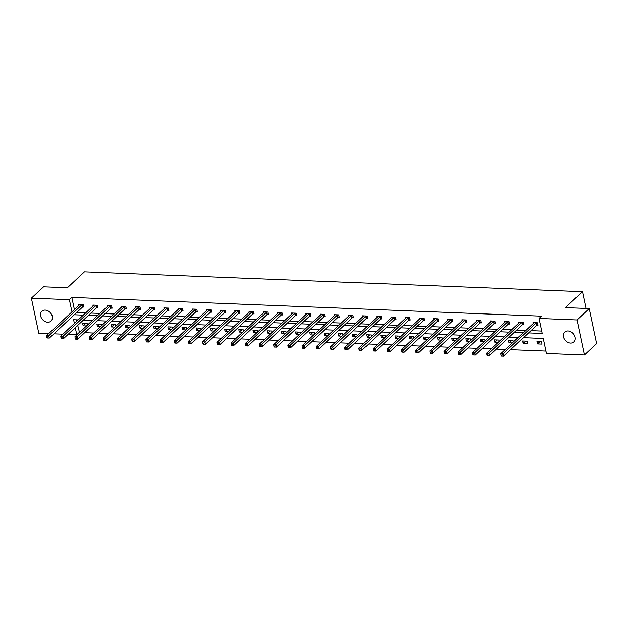 <?xml version="1.0" encoding="UTF-8"?>
<svg xmlns="http://www.w3.org/2000/svg" width="628" height="628" viewBox="0 0 628 628"><rect width="100%" height="100%" fill="white"/><g stroke="black" fill="none" stroke-linecap="round" stroke-linejoin="round"><path stroke-width="0.94" d="M45.192 310.091A6.727 5.205 47 0 1 51.559 314.4A6.727 5.205 47 0 1 51.056 321.073A6.727 5.205 47 0 1 47.744 322.211A6.727 5.205 47 0 1 41.377 317.901A6.727 5.205 47 0 1 41.872 311.229A6.727 5.205 47 0 1 45.192 310.091M568.057 330.956A6.727 5.205 47 0 1 574.432 335.266A6.727 5.205 47 0 1 573.929 341.938A6.727 5.205 47 0 1 570.616 343.084A6.727 5.205 47 0 1 564.25 338.775A6.727 5.205 47 0 1 564.745 332.102A6.727 5.205 47 0 1 568.057 330.956M48.686 333.617L38.787 333.217L31.4 298.174L43.591 286.792L67.392 287.742L84.466 271.806L582.494 291.682L565.42 307.618L589.213 308.568L596.6 343.618L584.409 355.001L546.415 353.486L543.251 338.468L523.422 337.676M77.723 325.375L79.513 332.471M84.702 332.675L93.713 333.036M98.894 333.248L107.906 333.601M113.095 333.813L122.107 334.175M127.288 334.379L136.3 334.74M141.488 334.944L150.492 335.305M155.681 335.509L164.693 335.87M169.874 336.082L178.886 336.435M184.075 336.647L193.079 337.008M198.267 337.212L207.279 337.574M212.46 337.778L221.472 338.139M226.661 338.343L235.665 338.704M240.854 338.908L249.866 339.269M255.046 339.481L264.058 339.834M269.247 340.046L278.251 340.407M283.44 340.611L292.452 340.973M297.633 341.177L306.645 341.538M311.833 341.742L320.845 342.103M326.026 342.315L335.038 342.668M340.227 342.88L349.231 343.241M354.42 343.445L363.431 343.806M368.612 344.011L377.624 344.372M382.813 344.576L391.817 344.937M397.006 345.141L406.018 345.502M411.199 345.714L420.21 346.067M425.399 346.279L434.403 346.64M439.592 346.844L448.604 347.206M453.785 347.41L462.797 347.771M467.986 347.975L476.99 348.336M482.178 348.548L491.19 348.901M496.371 349.113L505.383 349.474M510.572 349.678L545.913 351.091M79.214 332.463L76.773 334.74L68.067 334.386M62.878 334.182L53.875 333.821M589.213 308.568L577.022 319.95L584.409 355.001M586.026 308.442L582.494 291.682M96.916 307.571L97.937 307.61L97.434 305.247L92.889 305.067L93.085 305.985M125.31 308.709L126.33 308.748L125.828 306.378L121.275 306.197L121.471 307.123M153.703 309.839L154.716 309.879L154.221 307.508L149.668 307.327L149.864 308.254M182.089 310.97L183.109 311.009L182.615 308.646L178.062 308.466L178.258 309.392M210.482 312.108L211.503 312.147L211 309.777L206.455 309.596L206.643 310.522M238.876 313.239L239.896 313.278L239.394 310.915L234.841 310.727L235.037 311.653M267.269 314.369L268.282 314.416L267.787 312.045L263.234 311.865L263.43 312.791M295.655 315.507L296.675 315.546L296.173 313.176L291.627 312.995L291.824 313.921M324.048 316.638L325.069 316.677L324.566 314.314L320.013 314.133L320.209 315.052M352.441 317.768L353.454 317.815L352.96 315.444L348.407 315.264L348.603 316.19M380.827 318.906L381.848 318.946L381.345 316.575L376.8 316.394L376.996 317.321M409.22 320.037L410.241 320.076L409.739 317.713L405.193 317.533L405.382 318.451M437.614 321.175L438.627 321.214L438.132 318.843L433.579 318.663L433.775 319.589M466.007 322.305L467.02 322.345L466.525 319.974L461.973 319.793L462.169 320.72M494.393 323.436L495.414 323.475L494.911 321.112L490.366 320.932L490.562 321.858M522.786 324.574L523.807 324.613L523.305 322.243L518.752 322.062L518.948 322.988M76.718 312.493L85.73 312.854M90.911 313.058L99.923 313.419M105.112 313.631L114.115 313.984M119.304 314.196L128.316 314.557M133.497 314.761L142.509 315.123M147.698 315.327L156.702 315.688M161.891 315.892L170.902 316.253M176.083 316.465L185.095 316.818M190.284 317.03L199.296 317.391M204.477 317.595L213.489 317.956M218.677 318.161L227.681 318.522M232.87 318.726L241.882 319.087M247.063 319.299L256.075 319.652M261.264 319.864L270.268 320.217M275.457 320.429L284.468 320.79M289.649 320.994L298.661 321.355M303.85 321.56L312.854 321.921M318.043 322.125L327.055 322.486M332.236 322.698L341.247 323.051M346.436 323.263L355.44 323.624M360.629 323.828L369.641 324.189M374.822 324.393L383.834 324.755M389.022 324.959L398.026 325.32M403.215 325.532L412.227 325.885M417.408 326.097L426.42 326.458M431.609 326.662L440.62 327.023M445.801 327.227L454.813 327.588M460.002 327.792L469.006 328.154M474.195 328.358L483.207 328.719M488.388 328.931L497.4 329.284M502.588 329.496L511.592 329.857M516.781 330.061L525.793 330.422M530.974 330.626L541.689 331.058M528.54 332.903L542.192 333.452L539.028 318.435L541.469 316.159L71.828 297.413L74.402 309.612M536.979 325.139L538 325.178L537.497 322.808L532.952 322.627L533.148 323.553M508.594 324.001L509.606 324.048L509.112 321.677L504.559 321.497L504.755 322.423M480.2 322.871L481.221 322.91L480.718 320.547L476.165 320.366L476.362 321.285M451.807 321.74L452.827 321.779L452.325 319.409L447.78 319.228L447.976 320.154M423.413 320.602L424.434 320.649L423.939 318.278L419.386 318.098L419.583 319.024M395.028 319.471L396.04 319.511L395.546 317.148L390.993 316.959L391.189 317.886M366.634 318.341L367.655 318.38L367.152 316.01L362.607 315.829L362.796 316.755M338.241 317.203L339.261 317.242L338.759 314.879L334.214 314.699L334.41 315.625M309.855 316.072L310.868 316.112L310.373 313.741L305.82 313.56L306.017 314.487M281.462 314.942L282.482 314.981L281.98 312.611L277.427 312.43L277.623 313.356M253.068 313.804L254.089 313.843L253.586 311.48L249.041 311.3L249.238 312.218M224.675 312.673L225.695 312.713L225.201 310.342L220.648 310.161L220.844 311.088M196.289 311.535L197.302 311.582L196.807 309.212L192.254 309.031L192.451 309.957M167.896 310.405L168.916 310.444L168.414 308.081L163.869 307.893L164.057 308.819M139.502 309.274L140.523 309.314L140.02 306.943L135.475 306.762L135.672 307.689M111.117 308.136L112.129 308.183L111.635 305.812L107.082 305.632L107.278 306.558M82.723 307.006L83.744 307.045L83.241 304.682L78.688 304.494L78.885 305.42M31.4 298.174L69.394 299.689L71.961 311.888M71.828 297.413L69.394 299.689M539.028 318.435L577.022 319.95M78.178 319.903L73.609 319.723L74.394 323.436M75.282 327.651L76.773 334.74M518.241 337.471L509.23 337.11M504.041 336.906L495.037 336.545M489.848 336.341L480.836 335.98M475.655 335.768L466.643 335.415M461.454 335.203L452.443 334.842M447.262 334.638L438.25 334.277M433.061 334.072L424.057 333.711M418.868 333.507L409.856 333.146M404.675 332.934L395.664 332.581M390.475 332.369L381.471 332.008M376.282 331.804L367.27 331.443M362.089 331.239L353.077 330.877M347.888 330.673L338.885 330.312M333.696 330.108L324.684 329.747M319.503 329.535L310.491 329.182M305.302 328.97L296.298 328.609M291.109 328.405L282.098 328.044M276.917 327.84L267.905 327.478M262.716 327.274L253.704 326.913M248.523 326.701L239.511 326.348M234.323 326.136L225.319 325.775M220.13 325.571L211.118 325.21M205.937 325.006L196.925 324.645M191.736 324.441L182.732 324.079M177.543 323.875L168.532 323.514M163.351 323.302L154.339 322.949M149.15 322.737L140.146 322.376M134.957 322.172L125.945 321.811M120.764 321.607L111.753 321.246M106.564 321.041L97.56 320.68M92.371 320.468L83.359 320.115M74.277 314.769L83.288 315.13M88.477 315.342L97.481 315.696M102.67 315.908L111.682 316.269M116.863 316.473L125.875 316.834M131.064 317.038L140.068 317.399M145.256 317.603L154.268 317.964M159.449 318.168L168.461 318.529M173.65 318.741L182.654 319.095M187.843 319.307L196.854 319.668M202.035 319.872L211.047 320.233M216.236 320.437L225.248 320.798M230.429 321.002L239.441 321.363M244.63 321.575L253.634 321.929M258.822 322.14L267.834 322.502M273.015 322.706L282.027 323.067M287.216 323.271L296.22 323.632M301.409 323.836L310.42 324.197M315.601 324.401L324.613 324.762M329.802 324.974L338.806 325.328M343.995 325.54L353.007 325.901M358.188 326.105L367.199 326.466M372.388 326.67L381.392 327.031M386.581 327.235L395.593 327.596M400.774 327.808L409.786 328.161M414.975 328.373L423.986 328.734M429.167 328.939L438.179 329.3M443.368 329.504L452.372 329.865M457.561 330.069L466.573 330.43M471.754 330.634L480.765 330.995M485.954 331.207L494.958 331.56M500.147 331.772L509.159 332.134M514.34 332.338L523.352 332.699M76.553 319.84L76.836 321.159M86.515 325.94L83.186 325.806L82.684 323.444L87.237 323.624L87.52 324.998M100.708 326.505L97.379 326.372L96.877 324.009L101.43 324.189L101.72 325.563M114.9 327.078L111.572 326.945L111.078 324.574L115.623 324.755L115.913 326.128M129.101 327.643L125.773 327.51L125.27 325.139L129.823 325.32L130.114 326.693M143.294 328.209L139.966 328.075L139.463 325.704L144.016 325.885L144.307 327.267M157.487 328.774L154.158 328.64L153.664 326.277L158.209 326.458L158.499 327.832M171.687 329.339L168.359 329.205L167.857 326.843L172.41 327.023L172.7 328.397M185.88 329.904L182.552 329.779L182.049 327.408L186.602 327.588L186.893 328.962M200.073 330.477L196.745 330.344L196.25 327.973L200.795 328.154L201.086 329.527M214.274 331.042L210.945 330.909L210.443 328.538L214.996 328.719L215.286 330.1M228.466 331.608L225.138 331.474L224.643 329.103L229.189 329.292L229.479 330.666M242.659 332.173L239.331 332.039L238.836 329.676L243.381 329.857L243.672 331.231M256.86 332.738L253.531 332.605L253.029 330.242L257.582 330.422L257.873 331.796M271.053 333.311L267.724 333.178L267.23 330.807L271.775 330.987L272.065 332.361M285.253 333.876L281.925 333.743L281.423 331.372L285.976 331.553L286.258 332.926M299.446 334.441L296.118 334.308L295.615 331.937L300.168 332.118L300.459 333.499M313.639 335.007L310.311 334.873L309.816 332.51L314.361 332.691L314.652 334.065M327.84 335.572L324.511 335.438L324.009 333.076L328.562 333.256L328.852 334.63M342.032 336.137L338.704 336.011L338.202 333.641L342.755 333.821L343.045 335.195M356.225 336.71L352.897 336.577L352.402 334.206L356.947 334.386L357.238 335.76M370.426 337.275L367.097 337.142L366.595 334.771L371.148 334.952L371.438 336.333M384.619 337.84L381.29 337.707L380.788 335.336L385.341 335.525L385.631 336.898M398.811 338.406L395.483 338.272L394.988 335.909L399.534 336.09L399.824 337.464M413.012 338.971L409.684 338.837L409.181 336.475L413.734 336.655L414.025 338.029M427.205 339.544L423.876 339.41L423.374 337.04L427.927 337.22L428.218 338.594M441.398 340.109L438.069 339.976L437.575 337.605L442.12 337.786L442.41 339.159M455.598 340.674L452.27 340.541L451.768 338.17L456.32 338.351L456.611 339.732M469.791 341.24L466.463 341.106L465.968 338.743L470.513 338.924L470.804 340.298M483.992 341.805L480.655 341.671L480.161 339.308L484.714 339.489L484.997 340.863M498.185 342.37L494.856 342.244L494.354 339.874L498.907 340.054L499.197 341.428M512.377 342.943L509.049 342.81L508.554 340.439L513.1 340.619L513.39 341.993M522.747 341.004L527.3 341.185L527.795 343.555L523.25 343.375L522.747 341.004M536.94 341.569L541.493 341.758L541.995 344.12L537.442 343.94L536.94 341.569M539.852 341.687L537.442 343.94M525.66 341.122L523.25 343.375M511.459 340.557L509.049 342.81M497.266 339.991L494.856 342.244M483.073 339.426L480.655 341.671M468.873 338.853L466.463 341.106M454.68 338.288L452.27 340.541M440.487 337.723L438.069 339.976M426.286 337.158L423.876 339.41M412.094 336.592L409.684 338.837M397.901 336.019L395.483 338.272M383.7 335.454L381.29 337.707M369.507 334.889L367.097 337.142M355.315 334.324L352.897 336.577M341.114 333.758L338.704 336.011M326.921 333.193L324.511 335.438M312.72 332.62L310.311 334.873M298.528 332.055L296.118 334.308M284.335 331.49L281.925 333.743M270.134 330.925L267.724 333.178M255.941 330.359L253.531 332.605M241.749 329.786L239.331 332.039M227.548 329.221L225.138 331.474M213.355 328.656L210.945 330.909M199.162 328.091L196.745 330.344M184.962 327.526L182.552 329.779M170.769 326.96L168.359 329.205M156.576 326.387L154.158 328.64M142.375 325.822L139.966 328.075M128.183 325.257L125.773 327.51M113.99 324.692L111.572 326.945M99.789 324.127L97.379 326.372M85.596 323.553L83.186 325.806M536.485 322.768L536.359 322.831A1.052 0.408 -11.9 0 0 536.108 323.004L503.083 353.831L500.814 353.737L533.831 322.91A1.052 0.408 -11.9 0 0 533.949 322.737L533.965 322.666M537.89 324.668L536.854 325.202A1.052 0.408 -11.9 0 0 536.61 325.367L503.585 356.194L501.309 356.107L502.117 356.052L501.921 355.103L501.011 355.071L501.207 356.013M501.921 355.103L503.083 353.831L503.585 356.194L502.117 356.052M500.814 353.737L501.011 355.071M522.284 322.203L522.158 322.266A1.052 0.408 -11.9 0 0 521.915 322.439L488.89 353.266L486.614 353.171L519.639 322.345A1.052 0.408 -11.9 0 0 519.756 322.172L519.772 322.101M523.697 324.103L522.661 324.637A1.052 0.408 -11.9 0 0 522.41 324.802L489.393 355.629L487.116 355.542L487.925 355.487L487.72 354.537L486.818 354.498L487.014 355.448M487.72 354.537L488.89 353.266L489.393 355.629L487.925 355.487M486.614 353.171L486.818 354.498M508.091 321.638L507.966 321.701A1.052 0.408 -11.9 0 0 507.714 321.866L474.697 352.693L472.421 352.606L505.446 321.779A1.052 0.408 -11.9 0 0 505.556 321.607L505.579 321.536M509.504 323.538L508.468 324.072A1.052 0.408 -11.9 0 0 508.217 324.236L475.192 355.063L472.923 354.977L473.732 354.922L473.528 353.972L472.617 353.933L472.821 354.883M473.528 353.972L474.697 352.693L475.192 355.063L473.732 354.922M472.421 352.606L472.617 353.933M493.898 321.073L493.773 321.136A1.052 0.408 -11.9 0 0 493.522 321.3L460.497 352.127L458.228 352.041L491.245 321.214A1.052 0.408 -11.9 0 0 491.363 321.041L491.379 320.971M495.304 322.965L494.267 323.506A1.052 0.408 -11.9 0 0 494.024 323.671L460.999 354.498L458.723 354.404L459.531 354.349L459.335 353.407L458.424 353.368L458.621 354.318M459.335 353.407L460.497 352.127L460.999 354.498L459.531 354.349M458.228 352.041L458.424 353.368M479.698 320.5L479.572 320.57A1.052 0.408 -11.9 0 0 479.329 320.735L446.304 351.562L444.027 351.476L477.052 320.641A1.052 0.408 -11.9 0 0 477.17 320.468L477.186 320.406M481.111 322.399L480.075 322.933A1.052 0.408 -11.9 0 0 479.823 323.106L446.806 353.933L444.53 353.839L445.338 353.784L445.134 352.842L444.231 352.803L444.428 353.752M445.134 352.842L446.304 351.562L446.806 353.933L445.338 353.784M444.027 351.476L444.231 352.803M465.505 319.935L465.379 320.005A1.052 0.408 -11.9 0 0 465.128 320.17L432.111 350.997L429.835 350.903L462.86 320.076A1.052 0.408 -11.9 0 0 462.969 319.903L462.993 319.84M466.91 321.834L465.882 322.368A1.052 0.408 -11.9 0 0 465.631 322.533L432.606 353.368L430.329 353.274L431.138 353.219L430.941 352.269L430.031 352.237L430.235 353.179M430.941 352.269L432.111 350.997L432.606 353.368L431.138 353.219M429.835 350.903L430.031 352.237M451.312 319.369L451.187 319.432A1.052 0.408 -11.9 0 0 450.935 319.605L417.91 350.432L415.642 350.338L448.659 319.511A1.052 0.408 -11.9 0 0 448.777 319.338L448.792 319.267M452.717 321.269L451.681 321.803A1.052 0.408 -11.9 0 0 451.438 321.968L418.413 352.795L416.136 352.708L416.945 352.653L416.749 351.704L415.838 351.672L416.034 352.614M416.749 351.704L417.91 350.432L418.413 352.795L416.945 352.653M415.642 350.338L415.838 351.672M437.112 318.804L436.986 318.867A1.052 0.408 -11.9 0 0 436.743 319.032L403.718 349.867L401.441 349.772L434.466 318.946A1.052 0.408 -11.9 0 0 434.584 318.773L434.6 318.702M438.525 320.704L437.488 321.238A1.052 0.408 -11.9 0 0 437.237 321.403L404.22 352.23L401.944 352.143L402.752 352.088L402.548 351.138L401.637 351.099L401.841 352.049M402.548 351.138L403.718 349.867L404.22 352.23L402.752 352.088M401.441 349.772L401.637 351.099M422.919 318.239L422.793 318.302A1.052 0.408 -11.9 0 0 422.542 318.467L389.525 349.294L387.248 349.207L420.273 318.38A1.052 0.408 -11.9 0 0 420.383 318.208L420.407 318.137M424.324 320.139L423.288 320.673A1.052 0.408 -11.9 0 0 423.044 320.837L390.019 351.664L387.743 351.57L388.551 351.515L388.355 350.573L387.445 350.534L387.649 351.484M388.355 350.573L389.525 349.294L390.019 351.664L388.551 351.515M387.248 349.207L387.445 350.534M408.726 317.674L408.6 317.737A1.052 0.408 -11.9 0 0 408.349 317.901L375.324 348.728L373.048 348.642L406.073 317.815A1.052 0.408 -11.9 0 0 406.19 317.642L406.206 317.572M410.131 319.566L409.095 320.099A1.052 0.408 -11.9 0 0 408.852 320.272L375.827 351.099L373.55 351.005L374.359 350.95L374.162 350.008L373.252 349.969L373.448 350.919M374.162 350.008L375.324 348.728L375.827 351.099L374.359 350.95M373.048 348.642L373.252 349.969M394.525 317.101L394.4 317.171A1.052 0.408 -11.9 0 0 394.156 317.336L361.131 348.163L358.855 348.069L391.88 317.242A1.052 0.408 -11.9 0 0 391.998 317.069L392.013 317.007M395.938 319L394.902 319.534A1.052 0.408 -11.9 0 0 394.651 319.707L361.634 350.534L359.357 350.44L360.166 350.385L359.962 349.435L359.051 349.404L359.255 350.346M359.962 349.435L361.131 348.163L361.634 350.534L360.166 350.385M358.855 348.069L359.051 349.404M380.333 316.536L380.207 316.598A1.052 0.408 -11.9 0 0 379.956 316.771L346.939 347.598L344.662 347.504L377.679 316.677A1.052 0.408 -11.9 0 0 377.797 316.504L377.821 316.434M381.738 318.435L380.701 318.969A1.052 0.408 -11.9 0 0 380.458 319.134L347.433 349.961L345.157 349.875L345.965 349.82L345.769 348.87L344.858 348.838L345.055 349.78M345.769 348.87L346.939 347.598L347.433 349.961L345.965 349.82M344.662 347.504L344.858 348.838M366.132 315.97L366.014 316.033A1.052 0.408 -11.9 0 0 365.763 316.206L332.738 347.033L330.461 346.939L363.486 316.112A1.052 0.408 -11.9 0 0 363.604 315.939L363.62 315.868M367.545 317.87L366.509 318.404A1.052 0.408 -11.9 0 0 366.257 318.569L333.24 349.396L330.964 349.309L331.772 349.254L331.576 348.305L330.666 348.265L330.862 349.215M331.576 348.305L332.738 347.033L333.24 349.396L331.772 349.254M330.461 346.939L330.666 348.265M351.939 315.405L351.813 315.468A1.052 0.408 -11.9 0 0 351.57 315.633L318.545 346.46L316.269 346.373L349.294 315.546A1.052 0.408 -11.9 0 0 349.411 315.374L349.427 315.303M353.352 317.305L352.316 317.839A1.052 0.408 -11.9 0 0 352.065 318.004L319.04 348.83L316.771 348.744L317.58 348.689L317.376 347.739L316.465 347.7L316.669 348.65M317.376 347.739L318.545 346.46L319.04 348.83L317.58 348.689M316.269 346.373L316.465 347.7M337.746 314.84L337.621 314.903A1.052 0.408 -11.9 0 0 337.369 315.068L304.352 345.895L302.076 345.808L335.093 314.981A1.052 0.408 -11.9 0 0 335.211 314.809L335.234 314.738M339.151 316.732L338.115 317.273A1.052 0.408 -11.9 0 0 337.872 317.438L304.847 348.265L302.57 348.171L303.379 348.116L303.183 347.174L302.272 347.135L302.468 348.085M303.183 347.174L304.352 345.895L304.847 348.265L303.379 348.116M302.076 345.808L302.272 347.135M323.546 314.267L323.42 314.338A1.052 0.408 -11.9 0 0 323.177 314.502L290.152 345.329L287.875 345.243L320.9 314.408A1.052 0.408 -11.9 0 0 321.018 314.236L321.034 314.173M324.959 316.167L323.922 316.7A1.052 0.408 -11.9 0 0 323.671 316.873L290.654 347.7L288.378 347.606L289.186 347.551L288.99 346.609L288.079 346.57L288.276 347.519M288.99 346.609L290.152 345.329L290.654 347.7L289.186 347.551M287.875 345.243L288.079 346.57M309.353 313.702L309.227 313.772A1.052 0.408 -11.9 0 0 308.984 313.937L275.959 344.764L273.682 344.67L306.707 313.843A1.052 0.408 -11.9 0 0 306.825 313.67L306.841 313.6M310.766 315.601L309.73 316.135A1.052 0.408 -11.9 0 0 309.478 316.3L276.453 347.135L274.185 347.041L274.993 346.986L274.789 346.036L273.879 346.004L274.083 346.946M274.789 346.036L275.959 344.764L276.453 347.135L274.993 346.986M273.682 344.67L273.879 346.004M295.16 313.137L295.034 313.199A1.052 0.408 -11.9 0 0 294.783 313.372L261.758 344.199L259.49 344.105L292.507 313.278A1.052 0.408 -11.9 0 0 292.624 313.105L292.64 313.034M296.565 315.036L295.529 315.57A1.052 0.408 -11.9 0 0 295.286 315.735L262.261 346.562L259.984 346.475L260.793 346.421L260.596 345.471L259.686 345.439L259.882 346.381M260.596 345.471L261.758 344.199L262.261 346.562L260.793 346.421M259.49 344.105L259.686 345.439M280.959 312.571L280.834 312.634A1.052 0.408 -11.9 0 0 280.59 312.799L247.565 343.634L245.289 343.54L278.314 312.713A1.052 0.408 -11.9 0 0 278.432 312.54L278.447 312.469M282.372 314.471L281.336 315.005A1.052 0.408 -11.9 0 0 281.085 315.17L248.068 345.997L245.791 345.91L246.6 345.855L246.396 344.905L245.493 344.866L245.689 345.816M246.396 344.905L247.565 343.634L248.068 345.997L246.6 345.855M245.289 343.54L245.493 344.866M266.767 312.006L266.641 312.069A1.052 0.408 -11.9 0 0 266.39 312.234L233.373 343.061L231.096 342.974L264.121 312.147A1.052 0.408 -11.9 0 0 264.231 311.975L264.255 311.904M268.18 313.906L267.143 314.44A1.052 0.408 -11.9 0 0 266.892 314.604L233.867 345.431L231.599 345.337L232.407 345.282L232.203 344.34L231.292 344.301L231.496 345.251M232.203 344.34L233.373 343.061L233.867 345.431L232.407 345.282M231.096 342.974L231.292 344.301M252.574 311.441L252.448 311.504A1.052 0.408 -11.9 0 0 252.197 311.669L219.172 342.496L216.903 342.409L249.92 311.582A1.052 0.408 -11.9 0 0 250.038 311.409L250.054 311.339M253.979 313.333L252.943 313.867A1.052 0.408 -11.9 0 0 252.699 314.039L219.674 344.866L217.398 344.772L218.206 344.717L218.01 343.775L217.1 343.736L217.296 344.686M218.01 343.775L219.172 342.496L219.674 344.866L218.206 344.717M216.903 342.409L217.1 343.736M238.373 310.868L238.248 310.939A1.052 0.408 -11.9 0 0 238.004 311.103L204.979 341.93L202.703 341.836L235.728 311.009A1.052 0.408 -11.9 0 0 235.845 310.836L235.861 310.774M239.786 312.768L238.75 313.301A1.052 0.408 -11.9 0 0 238.499 313.474L205.482 344.301L203.205 344.207L204.014 344.152L203.81 343.202L202.899 343.171L203.103 344.113M203.81 343.202L204.979 341.93L205.482 344.301L204.014 344.152M202.703 341.836L202.899 343.171M224.18 310.303L224.055 310.365A1.052 0.408 -11.9 0 0 223.804 310.538L190.786 341.365L188.51 341.271L221.535 310.444A1.052 0.408 -11.9 0 0 221.645 310.271L221.668 310.201M225.585 312.202L224.557 312.736A1.052 0.408 -11.9 0 0 224.306 312.901L191.281 343.728L189.004 343.642L189.813 343.587L189.617 342.637L188.706 342.605L188.91 343.547M189.617 342.637L190.786 341.365L191.281 343.728L189.813 343.587M188.51 341.271L188.706 342.605M209.988 309.737L209.862 309.8A1.052 0.408 -11.9 0 0 209.611 309.973L176.586 340.8L174.317 340.706L207.334 309.879A1.052 0.408 -11.9 0 0 207.452 309.706L207.468 309.635M211.393 311.637L210.356 312.171A1.052 0.408 -11.9 0 0 210.113 312.336L177.088 343.163L174.812 343.076L175.62 343.021L175.424 342.072L174.513 342.032L174.71 342.982M175.424 342.072L176.586 340.8L177.088 343.163L175.62 343.021M174.317 340.706L174.513 342.032M195.787 309.172L195.661 309.235A1.052 0.408 -11.9 0 0 195.418 309.4L162.393 340.227L160.116 340.141L193.141 309.314A1.052 0.408 -11.9 0 0 193.259 309.141L193.275 309.07M197.2 311.072L196.164 311.606A1.052 0.408 -11.9 0 0 195.912 311.771L162.895 342.598L160.619 342.511L161.427 342.456L161.223 341.506L160.313 341.467L160.517 342.417M161.223 341.506L162.393 340.227L162.895 342.598L161.427 342.456M160.116 340.141L160.313 341.467M181.594 308.607L181.468 308.67A1.052 0.408 -11.9 0 0 181.217 308.835L148.2 339.662L145.924 339.575L178.949 308.748A1.052 0.408 -11.9 0 0 179.059 308.576L179.082 308.505M182.999 310.499L181.963 311.041A1.052 0.408 -11.9 0 0 181.72 311.205L148.695 342.032L146.418 341.938L147.227 341.883L147.031 340.941L146.12 340.902L146.316 341.852M147.031 340.941L148.2 339.662L148.695 342.032L147.227 341.883M145.924 339.575L146.12 340.902M167.393 308.034L167.276 308.105A1.052 0.408 -11.9 0 0 167.024 308.269L133.999 339.096L131.723 339.01L164.748 308.175A1.052 0.408 -11.9 0 0 164.866 308.003L164.881 307.94M168.806 309.934L167.77 310.468A1.052 0.408 -11.9 0 0 167.527 310.64L134.502 341.467L132.225 341.373L133.034 341.318L132.838 340.376L131.927 340.337L132.123 341.287M132.838 340.376L133.999 339.096L134.502 341.467L133.034 341.318M131.723 339.01L131.927 340.337M153.201 307.469L153.075 307.539A1.052 0.408 -11.9 0 0 152.832 307.704L119.807 338.531L117.53 338.437L150.555 307.61A1.052 0.408 -11.9 0 0 150.673 307.437L150.689 307.367M154.614 309.369L153.577 309.902A1.052 0.408 -11.9 0 0 153.326 310.067L120.301 340.902L118.033 340.808L118.841 340.753L118.637 339.803L117.726 339.772L117.931 340.714M118.637 339.803L119.807 338.531L120.301 340.902L118.841 340.753M117.53 338.437L117.726 339.772M139.008 306.904L138.882 306.966A1.052 0.408 -11.9 0 0 138.631 307.139L105.614 337.966L103.337 337.872L136.355 307.045A1.052 0.408 -11.9 0 0 136.472 306.872L136.496 306.802M140.413 308.803L139.377 309.337A1.052 0.408 -11.9 0 0 139.133 309.502L106.108 340.329L103.832 340.243L104.641 340.188L104.444 339.238L103.534 339.206L103.73 340.148M104.444 339.238L105.614 337.966L106.108 340.329L104.641 340.188M103.337 337.872L103.534 339.206M124.807 306.338L124.682 306.401A1.052 0.408 -11.9 0 0 124.438 306.566L91.413 337.401L89.137 337.307L122.162 306.48A1.052 0.408 -11.9 0 0 122.279 306.307L122.295 306.236M126.22 308.238L125.184 308.772A1.052 0.408 -11.9 0 0 124.933 308.937L91.916 339.764L89.639 339.677L90.448 339.622L90.251 338.673L89.341 338.633L89.537 339.583M90.251 338.673L91.413 337.401L91.916 339.764L90.448 339.622M89.137 337.307L89.341 338.633M110.614 305.773L110.489 305.836A1.052 0.408 -11.9 0 0 110.245 306.001L77.22 336.828L74.944 336.741L107.969 305.914A1.052 0.408 -11.9 0 0 108.087 305.742L108.102 305.671M112.027 307.673L110.991 308.207A1.052 0.408 -11.9 0 0 110.74 308.372L77.715 339.199L75.446 339.104L76.255 339.049L76.051 338.107L75.14 338.068L75.344 339.018M76.051 338.107L77.22 336.828L77.715 339.199L76.255 339.049M74.944 336.741L75.14 338.068M96.422 305.208L96.296 305.271A1.052 0.408 -11.9 0 0 96.045 305.436L63.02 336.263L60.751 336.176L93.768 305.349A1.052 0.408 -11.9 0 0 93.886 305.177L93.902 305.106M97.827 307.1L96.791 307.634A1.052 0.408 -11.9 0 0 96.547 307.806L63.522 338.633L61.246 338.539L62.054 338.484L61.858 337.542L60.947 337.503L61.144 338.453M61.858 337.542L63.02 336.263L63.522 338.633L62.054 338.484M60.751 336.176L60.947 337.503M82.221 304.635L82.095 304.706A1.052 0.408 -11.9 0 0 81.852 304.87L48.827 335.697L46.55 335.603L79.575 304.776A1.052 0.408 -11.9 0 0 79.693 304.604L79.709 304.541M83.634 306.535L82.598 307.068A1.052 0.408 -11.9 0 0 82.347 307.241L49.329 338.068L47.053 337.974L47.861 337.919L47.657 336.969L46.755 336.938L46.951 337.88M47.657 336.969L48.827 335.697L49.329 338.068L47.861 337.919M46.55 335.603L46.755 336.938M536.359 322.831L536.854 325.202M536.108 323.004L536.61 325.367M522.158 322.266L522.661 324.637M521.915 322.439L522.41 324.802M507.966 321.701L508.468 324.072M507.714 321.866L508.217 324.236M493.773 321.136L494.267 323.506M493.522 321.3L494.024 323.671M479.572 320.57L480.075 322.933M479.329 320.735L479.823 323.106M465.379 320.005L465.882 322.368M465.128 320.17L465.631 322.533M451.187 319.432L451.681 321.803M450.935 319.605L451.438 321.968M436.986 318.867L437.488 321.238M436.743 319.032L437.237 321.403M422.793 318.302L423.288 320.673M422.542 318.467L423.044 320.837M408.6 317.737L409.095 320.099M408.349 317.901L408.852 320.272M394.4 317.171L394.902 319.534M394.156 317.336L394.651 319.707M380.207 316.598L380.701 318.969M379.956 316.771L380.458 319.134M366.014 316.033L366.509 318.404M365.763 316.206L366.257 318.569M351.813 315.468L352.316 317.839M351.57 315.633L352.065 318.004M337.621 314.903L338.115 317.273M337.369 315.068L337.872 317.438M323.42 314.338L323.922 316.7M323.177 314.502L323.671 316.873M309.227 313.772L309.73 316.135M308.984 313.937L309.478 316.3M295.034 313.199L295.529 315.57M294.783 313.372L295.286 315.735M280.834 312.634L281.336 315.005M280.59 312.799L281.085 315.17M266.641 312.069L267.143 314.44M266.39 312.234L266.892 314.604M252.448 311.504L252.943 313.867M252.197 311.669L252.699 314.039M238.248 310.939L238.75 313.301M238.004 311.103L238.499 313.474M224.055 310.365L224.557 312.736M223.804 310.538L224.306 312.901M209.862 309.8L210.356 312.171M209.611 309.973L210.113 312.336M195.661 309.235L196.164 311.606M195.418 309.4L195.912 311.771M181.468 308.67L181.963 311.041M181.217 308.835L181.72 311.205M167.276 308.105L167.77 310.468M167.024 308.269L167.527 310.64M153.075 307.539L153.577 309.902M152.832 307.704L153.326 310.067M138.882 306.966L139.377 309.337M138.631 307.139L139.133 309.502M124.682 306.401L125.184 308.772M124.438 306.566L124.933 308.937M110.489 305.836L110.991 308.207M110.245 306.001L110.74 308.372M96.296 305.271L96.791 307.634M96.045 305.436L96.547 307.806M82.095 304.706L82.598 307.068M81.852 304.87L82.347 307.241"/></g></svg>
